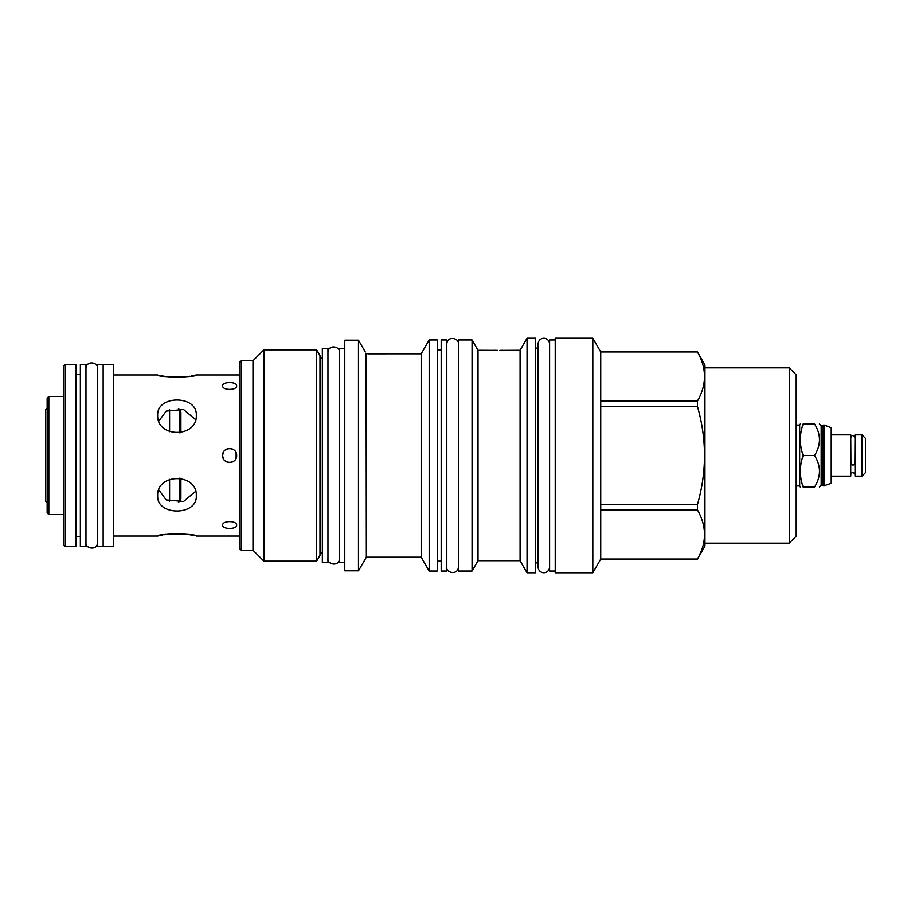 <?xml version="1.0" encoding="UTF-8"?>
<svg xmlns="http://www.w3.org/2000/svg" width="911" height="911" viewBox="0 0 911 911"><rect width="100%" height="100%" fill="white"/><g stroke="black" fill="none" stroke-linecap="round" stroke-linejoin="round"><path stroke-width="1.37" d="M63.645 366.165L63.645 544.835L65.33 546.52L65.33 364.48L63.645 366.165M65.33 546.52L75.875 546.52L75.875 364.48L65.33 364.48M80.362 546.577L80.362 364.423L85.976 364.423L85.976 546.577L80.362 546.577M97.534 546.577L97.534 364.423L103.148 364.423L103.148 546.577L97.534 546.577M103.148 546.52L113.704 546.52L113.704 364.48L103.148 364.48M223.161 452.813L222.626 455.5C222.193 446.447 237.088 446.447 236.655 455.5C237.088 464.553 222.193 464.553 222.626 455.5L223.161 458.187M161.68 375.833L165.244 376.437M166.576 376.63L176.222 377.313M177.782 377.313L187.427 376.63M188.714 376.448L189.898 376.266M191.094 376.061L196.309 374.968C197.471 377.518 156.533 377.518 157.694 374.968L113.704 374.968M157.694 415.234C156.533 394.941 197.471 394.941 196.309 415.234C197.471 438.077 156.533 438.077 157.694 415.234M222.626 385.763C222.193 381.527 237.088 381.527 236.655 385.763C237.088 390.568 222.193 390.568 222.626 385.763M157.694 495.766C156.533 472.923 197.471 472.923 196.309 495.766C197.471 516.059 156.533 516.059 157.694 495.766M162.91 534.939L157.694 536.032C156.533 533.482 197.471 533.482 196.309 536.032L239.513 536.032M192.323 535.167L188.759 534.563M187.427 534.37L177.782 533.687M176.222 533.687L166.576 534.37M165.29 534.552L164.071 534.746M222.626 525.237C222.193 520.432 237.088 520.432 236.655 525.237C237.088 529.473 222.193 529.473 222.626 525.237M223.48 458.859L223.867 459.497M225.359 461.057L225.928 461.456M226.554 461.809L227.181 462.071M227.864 462.287L228.57 462.435M229.276 462.503L230.005 462.503M230.711 462.435L231.417 462.287M232.089 462.071L232.715 461.809M233.341 461.456L233.922 461.057M235.414 459.486L235.801 458.848M236.12 458.187L236.12 452.813M235.801 452.141L235.402 451.503M233.922 449.943L233.353 449.544M232.715 449.203L232.089 448.929M231.417 448.713L230.711 448.565M230.005 448.497L229.265 448.497M228.57 448.565L227.864 448.713M227.181 448.929L226.566 449.191M225.928 449.544L225.359 449.943M223.867 451.514L223.468 452.152M158.844 421.064L166.223 411.066L183.601 409.529L195.637 419.664M195.637 491.336L183.601 501.471L166.223 499.934L158.844 489.936M62.153 396.536L60.32 396.479M48.83 396.433L47.144 398.118L47.144 512.882L48.83 514.567L48.83 396.433L59.374 396.433M796.203 485.916L799.676 485.916L799.676 425.084L800.325 423.957M789.245 543.161L789.245 367.839L796.203 374.808L796.203 536.192L789.245 543.161L704.955 543.161M789.245 367.839L704.955 367.839M704.955 364.924L704.955 546.076L697.439 559.092C706.845 542.671 706.845 526.285 697.439 509.898L697.439 504.648C706.845 471.887 706.845 439.125 697.439 406.352L697.439 401.102C706.845 384.715 706.845 368.34 697.439 351.953L704.955 364.924M703.873 368.921L703.736 368.238M699.796 356.6L698.646 354.242M699.648 554.697L700.035 553.865M700.092 553.74L700.502 552.818M704.192 540.177L704.283 539.494M592.833 572.791L600.736 559.092L600.736 351.953L697.439 351.953L600.736 351.953L592.833 338.209L592.833 572.791L555.232 572.791L555.232 338.209L592.833 338.209M600.736 401.102L697.439 401.102M600.736 559.047L697.439 559.047L600.736 559.092M555.232 571.049L549.618 571.049L549.618 339.951L555.232 339.951M538.059 348.093L535.702 348.093M538.059 562.907L535.702 562.907M527.059 572.791L527.059 338.209L535.702 338.209L535.702 572.791L527.059 572.791L520.09 560.72L478.024 560.72L472.069 571.049L458.37 571.049L458.37 339.951L472.069 339.951L472.069 571.049M527.059 338.209L520.09 350.279L520.09 560.72M520.09 350.279L499.866 350.371M497.805 350.371L478.024 350.279L478.024 560.72M494.627 350.291L495.345 350.314M499.9 350.359L500.731 350.348M501.016 350.348L501.597 350.336M501.756 350.325L502.405 350.314M478.024 350.279L472.069 339.951M446.811 339.951L446.811 571.049L441.197 571.049L441.197 339.951L446.811 339.951M441.197 349.835L437.269 349.835M441.197 561.165L437.269 561.165M429.195 571.049L429.195 339.951L437.269 339.951L437.269 571.049L429.195 571.049L421.189 557.19L366.359 557.19L358.478 570.821L344.791 570.821L344.791 340.179L358.478 340.179L358.478 570.821M429.195 339.951L421.189 353.81L421.189 557.19M421.189 353.81L367.862 353.821M365.322 352.022L358.478 340.179M366.085 353.354L366.359 557.19M344.791 562.52L339.518 562.52L339.518 348.48L344.791 348.48M327.96 348.423L327.96 562.577L322.346 562.577L322.346 348.423L327.96 348.423M322.346 358.217A3.143 3.143 0 0 1 319.989 355.666L319.989 555.334A3.143 3.143 0 0 1 322.346 552.783M319.989 555.334L316.618 561.165L263.928 561.165L252.985 550.221L240.971 550.221L240.971 360.779L252.985 360.779L252.985 550.221M319.989 355.666L316.618 349.835L316.618 561.165M316.618 349.835L263.928 349.835L263.928 561.165M263.928 349.835L252.985 360.779M240.971 360.779L239.513 362.236L239.513 548.764L240.971 550.221M600.736 509.898L697.439 509.898M600.736 504.648L697.439 504.648M600.736 406.352L697.439 406.352M814.559 455.5C821.107 444.989 821.107 434.479 814.559 423.957C821.107 423.957 821.107 423.957 814.559 423.957L803.149 423.957C799.402 423.957 799.402 423.957 803.149 423.957C799.402 434.479 799.402 444.989 803.149 455.5C799.402 466.011 799.402 476.521 803.149 487.043C799.402 487.043 799.402 487.043 803.149 487.043L814.559 487.043C821.107 487.043 821.107 487.043 814.559 487.043C821.107 476.521 821.107 466.011 814.559 455.5L803.149 455.5M819.433 423.957L821.175 425.699L821.175 485.301L819.433 487.043M821.175 485.301L822.975 485.301L822.975 425.699L823.59 425.084L823.59 485.916L831.219 483.297L831.219 427.703L824.261 425.084L824.261 485.916M831.219 476.157L850.749 476.157L850.749 434.843L831.219 434.843M850.749 436.415L850.92 464.098A1.959 0.922 0 0 0 852.878 464.974A1.959 0.922 0 0 0 854.837 464.098L855.008 436.415M855.008 455.5L855.008 434.843L861.965 434.843L861.965 476.157L855.008 476.157L855.008 455.5M861.965 476.157L865.45 472.672L865.45 438.328L861.965 434.843M47.144 502.713L45.55 501.118L45.55 409.882L47.144 408.287M169.605 501.255L169.605 479.323M169.605 431.677L169.605 409.745M179.866 432.919L179.866 409.916L180.902 412.182L180.902 432.736M179.866 478.081L179.866 501.084L180.902 498.818L180.902 478.264M75.875 374.296L80.362 374.296M75.875 536.704L80.362 536.704M196.309 374.968L239.513 374.968M113.704 536.032L157.694 536.032M63.645 514.567L48.83 514.567M549.618 344.051C549.105 336.353 538.583 336.353 538.059 344.051L538.059 566.949C538.583 574.647 549.105 574.647 549.618 566.949M796.203 425.084L799.676 425.084M799.676 485.916L800.325 487.043M821.175 425.699L822.975 425.699M823.59 425.084L824.261 425.084M822.975 485.301L823.59 485.916M850.92 437.257C852.229 434.866 853.527 434.866 854.837 437.257M850.749 474.585C852.172 471.83 853.596 471.83 855.008 474.585M178.442 502.268A59.932 59.932 0 0 0 179.866 501.084M179.866 409.916A59.932 59.932 0 0 0 178.442 408.732M446.811 566.949C445.547 572.962 458.187 575.615 458.37 566.949M458.37 344.051C459.611 338.129 447.176 335.248 446.811 344.051M327.96 558.477C326.696 564.49 339.325 567.143 339.518 558.477M339.518 352.523C340.76 346.601 328.324 343.72 327.96 352.523M85.976 542.478C84.712 548.502 97.352 551.155 97.534 542.478M97.534 368.522C98.775 362.589 86.34 359.72 85.976 368.522"/></g></svg>

